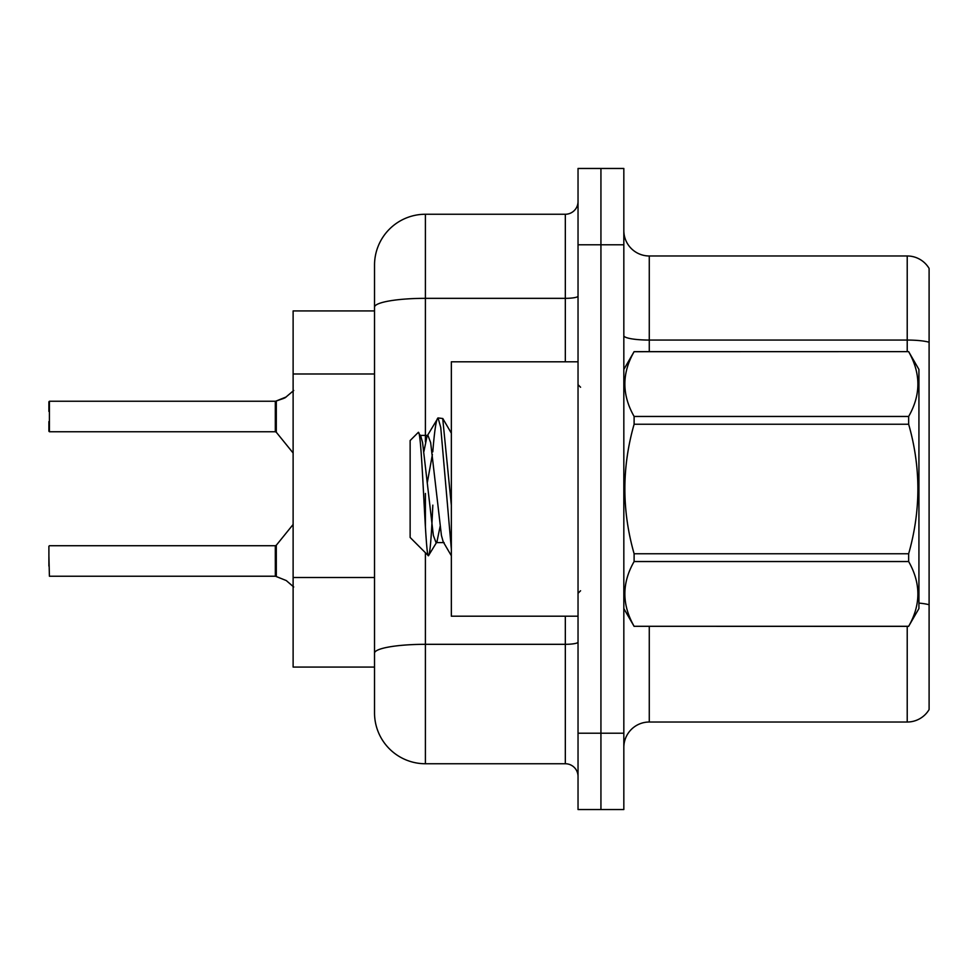 <?xml version="1.0" encoding="UTF-8"?>
<svg xmlns="http://www.w3.org/2000/svg" width="978" height="978" viewBox="0 0 978 978"><rect width="100%" height="100%" fill="white"/><g stroke="black" fill="none" stroke-linecap="round" stroke-linejoin="round"><path stroke-width="1.47" d="M425.406 552.729L425.406 763.745A50.88 50.88 0 0 1 374.525 712.864L374.525 307.178L374.525 310.931L293.119 310.931L293.119 667.069L374.525 667.069M623.83 747.461A25.44 25.44 0 0 1 649.27 722.021L907.217 722.021L907.217 626.372M600.932 733.219L600.932 809.539L623.83 809.539L623.83 733.219L600.932 733.219L600.932 809.539L578.035 809.539L578.035 733.219L600.932 733.219L600.932 244.781L600.932 733.219M578.035 733.219L578.035 168.46L600.932 168.46L600.932 244.781L600.932 168.46L623.83 168.46L623.83 733.219M929.1 268.437A25.44 25.44 0 0 0 907.217 255.979A25.44 25.44 0 0 1 929.1 268.437L929.1 709.563A25.44 25.44 0 0 1 907.217 722.021M929.1 342.227L929.1 343.596L929.1 342.227A25.44 4.413 180 0 0 907.217 340.063L907.217 255.979L649.27 255.979A25.44 25.44 0 0 1 623.83 230.539A25.44 25.44 0 0 0 649.27 255.979L649.27 351.628M929.1 343.596L929.1 604.759A25.44 4.413 180 0 0 918.929 603.096M425.406 763.745L565.321 763.745L565.321 616.201M425.406 214.255L425.406 298.339A50.88 8.839 180 0 0 374.525 307.178L374.525 265.136A50.88 50.88 0 0 1 425.406 214.255L565.321 214.255A12.714 12.714 0 0 0 578.035 201.541M374.525 712.864L374.525 661.984M374.525 265.136L374.525 293.119M578.035 776.459A12.714 12.714 0 0 0 565.321 763.745M286.261 580.553L275.515 576.238L286.261 580.553L293.718 586.983M293.718 390.503L285.099 397.789L275.515 401.249L283.938 398.315L276.309 400.956L276.297 432.239L275.307 431.763L275.307 401.249L49.413 401.249L49.413 431.763L49.413 401.249M48.9 411.42L48.9 401.762L48.9 411.42M286.261 396.934L276.309 400.956L285.099 397.789M578.035 361.799L451.347 361.799L451.347 616.201L578.035 616.201M623.83 369.439L634.111 351.628L908.648 351.628L918.929 369.439L918.929 608.56L908.648 626.299C920.958 604.807 920.958 583.218 908.648 561.543L634.111 561.543C621.788 583.047 621.788 604.624 634.111 626.299L908.648 626.372M908.648 351.628L634.111 351.701C621.788 373.193 621.788 394.782 634.111 416.457L634.111 424.244C621.788 467.313 621.788 510.479 634.111 553.756L634.111 561.543M634.111 416.457L908.648 416.457C920.958 394.953 920.958 373.376 908.648 351.701M908.648 416.457L908.648 424.244L634.111 424.244M634.111 553.756L908.648 553.756C920.958 510.479 920.958 467.313 908.648 424.244M908.648 553.756L908.648 561.543M623.83 608.56L634.111 626.372M451.347 549.233L440.748 427.447L438.058 417.924L442.716 418.523L451.347 505.333M432.789 451.848C434.55 429.99 436.31 418.682 438.058 417.924L427.056 436.176L423.926 451.457M444.11 542.594L436.041 542.594L433.352 535.406L422.582 442.594L420.797 436.176L418.193 432.484L410.137 440.54L410.137 537.46L428.437 555.761L436.946 541.824L440.076 526.543M418.193 432.484C421.921 426.689 425.271 557.961 428.437 555.761C429.929 554.991 431.384 538.12 432.826 505.137M432.398 454.464L427.362 482.337M634.111 626.299L908.648 626.299M420.797 436.176L419.88 435.406L427.961 435.406L427.056 436.176M451.347 555.761L443.205 541.824L441.42 535.406L430.65 442.594L427.961 435.406M275.331 576.225A1.271 1.271 180 0 1 275.515 576.238A1.271 1.271 -0 0 0 275.331 576.225L275.307 545.724L275.331 576.225L49.413 576.238L48.9 555.907M275.307 560.993L275.307 545.724L276.297 545.259L276.309 576.543M48.9 566.079L48.9 546.237M275.331 401.261A1.271 1.271 0 0 0 275.515 401.249A1.271 1.271 180 0 1 275.331 401.261L275.307 416.494M48.9 421.591L48.9 431.249M275.319 411.432L275.307 421.591M374.525 373.987L293.119 373.987M374.525 577.509L293.119 577.509M649.27 626.372L649.27 722.021M907.217 351.628L907.217 340.063L649.27 340.063A25.44 4.413 0 0 1 623.83 335.65M623.83 244.781L578.035 244.781M578.035 642.106A12.714 2.213 0 0 1 565.321 644.319L425.406 644.319A50.88 8.839 180 0 0 374.525 653.157M425.406 441.848L425.406 298.339L565.321 298.339L565.321 214.255M425.406 493.487L425.406 526.812M565.321 361.799L565.321 298.339A12.714 2.213 0 0 0 578.035 296.138M580.577 387.239L578.035 384.696M580.577 590.761L578.035 593.304M451.347 433.181L442.777 418.486M49.413 545.724L275.307 545.724M276.297 545.259L293.119 524.477M49.413 431.763L275.307 431.763M276.297 432.239L293.119 453.01"/></g></svg>

